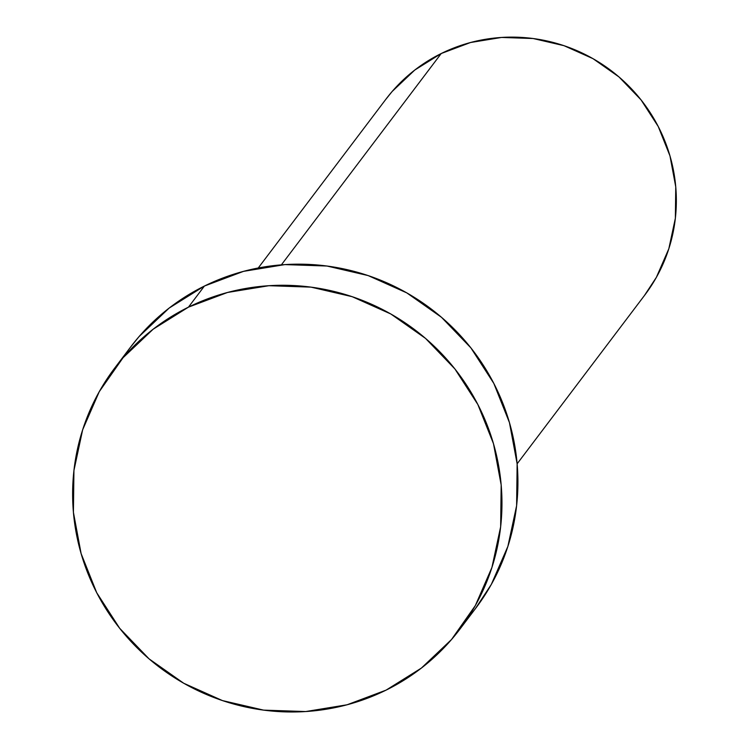 <?xml version="1.0" encoding="UTF-8"?>
<svg xmlns="http://www.w3.org/2000/svg" width="749" height="749" viewBox="0 0 749 749"><rect width="100%" height="100%" fill="white"/><g stroke="black" fill="none" stroke-linecap="round" stroke-linejoin="round"><path stroke-width="1.12" d="M517.128 463.818L644.786 295.059A162.308 158.694 -142.9 0 0 637.839 95.956A162.308 158.694 -142.9 0 0 441.217 53.525L281.371 264.856L441.217 53.525A162.308 158.694 -142.9 0 0 385.904 99.224L258.246 267.983M459.886 629.179L475.849 608.076A216.405 211.602 -142.9 0 0 466.58 342.602A216.405 211.602 -142.9 0 0 204.421 286.043L188.458 307.146L204.421 286.043A216.405 211.602 -142.9 0 0 130.663 346.974L114.7 368.077A216.405 211.602 37.1 0 1 188.458 307.146A216.405 211.602 37.1 0 1 450.617 363.705A216.405 211.602 37.1 0 1 459.886 629.179A216.405 211.602 37.1 0 1 386.119 690.11A216.405 211.602 37.1 0 1 123.96 633.542A216.405 211.602 37.1 0 1 114.7 368.077M130.111 347.705L139.024 336.629L169.143 308.082L204.421 286.043L243.5 271.363L284.873 264.603L326.948 266.026L368.124 275.576L406.791 292.887L441.489 317.295L470.878 347.864L493.816 383.413L509.442 422.576L517.138 463.856L516.613 505.65L507.888 546.377L491.307 584.454L475.325 608.759M386.119 690.11L347.049 704.79L305.676 711.55L263.592 710.127L222.425 700.577L183.748 683.266L149.051 658.858L119.671 628.289L96.724 592.74L81.107 553.577L73.411 512.297L73.936 470.494L82.652 429.776L99.243 391.699L123.051 357.732L153.18 329.186L188.458 307.146L227.537 292.466L268.91 285.706L310.985 287.129L352.152 296.679L390.828 313.99L425.526 338.398L454.915 368.967L477.853 404.516L493.479 443.68L501.175 484.959L500.65 526.762L491.924 567.48L475.343 605.557L451.525 639.515L421.397 668.071L386.119 690.11M385.482 99.776L392.167 91.472L414.759 70.06L441.217 53.525L470.531 42.515L501.558 37.45L533.119 38.517L563.997 45.68L593.002 58.665L619.02 76.969L641.06 99.898L658.268 126.562L669.981 155.932L675.757 186.885L675.364 218.24L668.82 248.78L656.377 277.336L644.402 295.565"/></g></svg>
